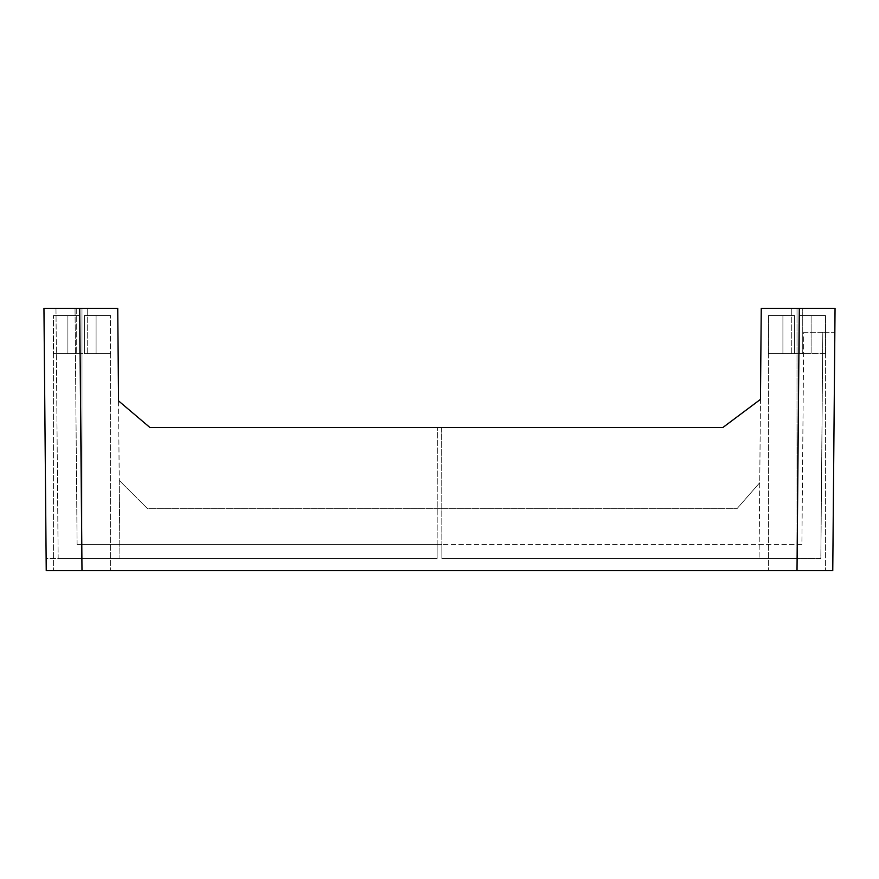 <?xml version="1.0" encoding="UTF-8"?>
<svg xmlns="http://www.w3.org/2000/svg" width="879" height="879" viewBox="0 0 879 879"><rect width="100%" height="100%" fill="white"/><g stroke="black" fill="none" stroke-linecap="round" stroke-linejoin="round"><path stroke-width="0.66" stroke-dasharray="4.39 3.3" d="M803.758 332.251L822.821 332.251L820.843 558.67L441.884 558.67L820.843 558.67L822.821 332.251L803.758 332.251L801.901 544.365L441.862 544.365L801.901 544.365L803.758 332.251M76.264 308.408L76.264 353.699L87.713 353.699L76.264 353.699L87.713 353.699L76.264 353.699L76.264 308.408L81.989 308.408L55.97 308.408L58.157 558.67L437.116 558.67L119.929 558.67L437.116 558.67L437.346 427.579L437.116 558.67L46.137 558.67L43.95 308.408L46.235 570.592L110.589 570.592L53.388 570.592L110.589 570.592L53.388 570.592L81.989 570.592L79.703 308.408L117.742 308.408L76.264 308.408L117.742 308.408L119.236 480.395L147.507 508.622L737.052 508.622L147.507 508.622L119.236 480.395L119.929 558.67L118.544 400.89L150.023 427.579L441.654 427.579L441.862 544.365L77.099 544.365L441.862 544.365L441.884 558.67L759.071 558.67L441.884 558.67L441.654 427.579L722.769 427.579L760.467 399.374L759.071 558.67L759.742 482.692L737.052 508.622L759.742 482.692L761.258 308.408L802.736 308.408L791.287 308.408L802.736 308.408L791.287 308.408L802.736 308.408L802.736 353.699L797.011 353.699L799.396 353.699L799.396 315.561L825.513 315.561L799.396 315.561L825.513 315.561L799.396 315.561L825.513 315.561L799.396 315.561L825.513 315.561L799.396 315.561L799.396 353.699L794.627 353.699L794.627 315.561L768.51 315.561L794.627 315.561L768.51 315.561L794.627 315.561L768.51 315.561L794.627 315.561L768.51 315.561L794.627 315.561L794.627 353.699L799.396 353.699L799.396 315.561L799.396 353.699L794.627 353.699L794.627 315.561L794.627 353.699L802.736 353.699L791.287 353.699L802.736 353.699L802.736 308.408M835.05 308.408L834.841 332.251L822.821 332.251L820.843 558.67L797.011 558.67L820.843 558.67L822.821 332.251L834.841 332.251L835.05 308.408L761.258 308.408L797.011 308.408L797.011 558.67L759.071 558.67L797.011 558.67L797.011 308.408L835.05 308.408L832.765 570.592L81.989 570.592M55.97 308.408L58.157 558.67L119.929 558.67L81.989 558.67L81.989 308.408L81.989 558.67L46.137 558.67L43.95 308.408L75.034 308.408L55.97 308.408M79.604 315.561L53.487 315.561L79.604 315.561L53.487 315.561L79.604 315.561L53.487 315.561L79.604 315.561L53.487 315.561L79.604 315.561L79.604 353.699L79.604 315.561L79.604 353.699L79.604 315.561L79.604 353.699L67.892 353.699L79.604 353.699L79.604 315.561L79.604 353.699L53.487 353.699L53.487 315.561L53.388 353.699L53.487 315.561L53.388 353.699L67.892 353.699L67.892 315.561L67.892 353.699L53.487 353.699L79.604 353.699L79.604 315.561M84.373 315.561L110.49 315.561L84.373 315.561L110.49 315.561L84.373 315.561L110.49 315.561L84.373 315.561L110.49 315.561L84.373 315.561L84.373 353.699L84.373 315.561L84.373 353.699L84.373 315.561L84.373 353.699L110.49 353.699L110.49 315.561L110.589 353.699L110.49 315.561L110.589 353.699L84.373 353.699L84.373 315.561L84.373 353.699L96.086 353.699L96.086 315.561L96.086 353.699L84.373 353.699L84.373 315.561M825.513 353.699L825.513 315.561L825.513 353.699L825.513 315.561L825.513 353.699L799.396 353.699L811.108 353.699L811.108 315.561L811.108 353.699L799.396 353.699L799.396 315.561L799.396 353.699L825.513 353.699M768.51 353.699L768.51 315.561L768.411 353.699L768.51 315.561L768.411 353.699L794.627 353.699L768.51 353.699L782.914 353.699L782.914 315.561L782.914 353.699L768.51 353.699M79.703 308.408L43.95 308.408M760.467 399.374L761.258 308.408M117.742 308.408L118.544 400.89M794.627 353.699L794.627 315.561L794.627 353.699L782.914 353.699L794.627 353.699L794.627 315.561L794.627 353.699M799.396 353.699L799.396 315.561L799.396 353.699M811.108 353.699L811.108 315.561L811.108 353.699M782.914 353.699L782.914 315.561L782.914 353.699M96.086 353.699L110.49 353.699L96.086 353.699L96.086 315.561L96.086 353.699M67.892 353.699L67.892 315.561L67.892 353.699M77.099 544.365L75.034 308.408L77.099 544.365M437.138 544.365L437.116 558.67L437.138 544.365M799.297 308.408L797.011 570.592M53.388 353.699L53.388 570.592L53.388 353.699M110.589 353.699L110.589 570.592L110.589 353.699M768.411 353.699L768.411 570.592L768.411 353.699M825.612 353.699L825.612 570.592L825.612 353.699M791.287 353.699L791.287 308.408L791.287 353.699M87.713 353.699L87.713 308.408L87.713 353.699"/><path stroke-width="1.32" d="M802.736 308.408L835.05 308.408L832.765 570.592L797.011 570.592L799.297 308.408L835.05 308.408M81.989 570.592L46.235 570.592L43.95 308.408L79.703 308.408L81.989 570.592L797.011 570.592M79.703 308.408L117.742 308.408L118.544 400.89L150.023 427.579L722.769 427.579L760.467 399.374L761.258 308.408L799.297 308.408M43.95 308.408L76.264 308.408M761.258 308.408L760.467 399.374M118.544 400.89L117.742 308.408"/></g></svg>
